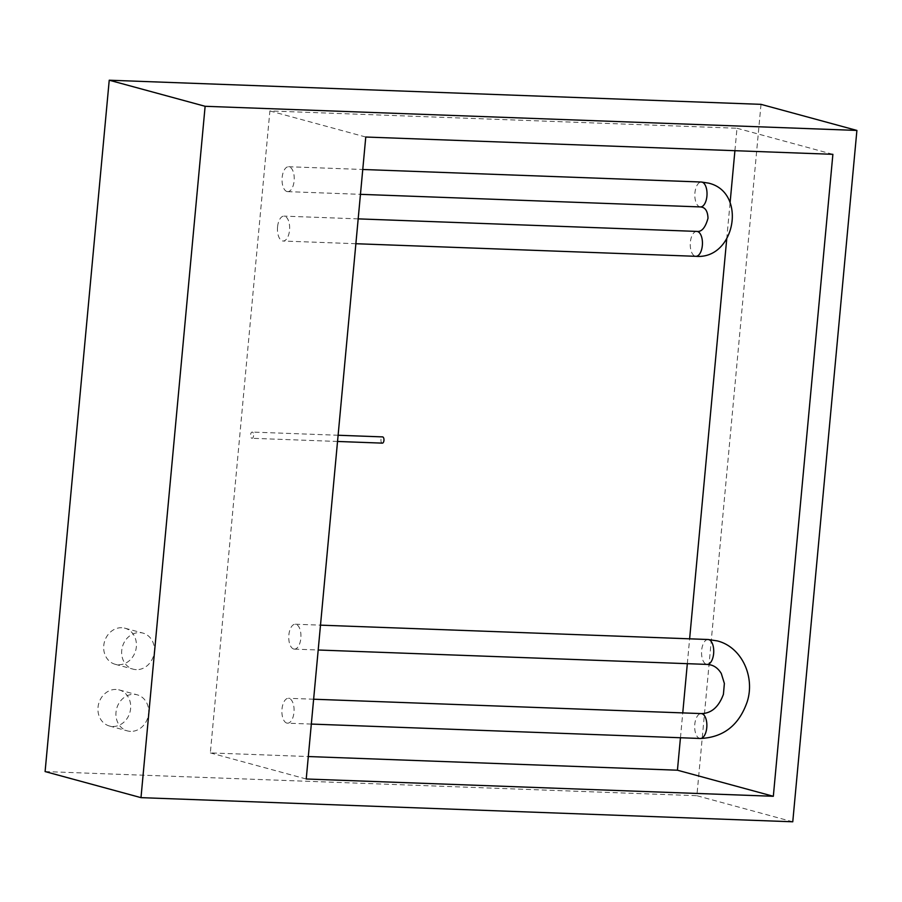 <?xml version="1.0" encoding="UTF-8"?>
<svg xmlns="http://www.w3.org/2000/svg" width="902" height="902" viewBox="0 0 902 902"><rect width="100%" height="100%" fill="white"/><g stroke="black" fill="none" stroke-linecap="round" stroke-linejoin="round"><path stroke-width="0.68" stroke-dasharray="4.51 3.38" d="M116.042 689.444A18.694 16.202 105.2 0 0 98.273 705.522A18.694 16.202 105.2 0 0 109.413 725.997A18.694 16.202 105.2 0 0 112.603 726.482A18.694 16.202 105.2 0 0 130.362 710.404A18.694 16.202 105.2 0 0 119.222 689.929A18.694 16.202 105.2 0 0 116.042 689.444M130.576 731.375A18.694 16.202 -74.8 0 1 127.396 730.891A18.694 16.202 -74.8 0 1 116.257 710.415A18.694 16.202 -74.8 0 1 134.015 694.337A18.694 16.202 -74.8 0 1 137.205 694.822A18.694 16.202 -74.8 0 1 148.345 715.297A18.694 16.202 -74.8 0 1 130.576 731.375M121.759 627.724A18.694 16.202 105.2 0 0 104.001 643.803A18.694 16.202 105.2 0 0 115.14 664.267A18.694 16.202 105.2 0 0 118.331 664.751A18.694 16.202 105.2 0 0 136.089 648.673A18.694 16.202 105.2 0 0 124.95 628.209A18.694 16.202 105.2 0 0 121.759 627.724M136.303 669.645A18.694 16.202 -74.8 0 1 133.124 669.16A18.694 16.202 -74.8 0 1 121.984 648.685A18.694 16.202 -74.8 0 1 139.742 632.606A18.694 16.202 -74.8 0 1 142.933 633.091A18.694 16.202 -74.8 0 1 154.073 653.567A18.694 16.202 -74.8 0 1 136.303 669.645M382.335 443.13A3.112 1.522 92.1 0 1 380.96 439.601A3.112 1.522 92.1 0 1 382.572 436.895M253.597 435.598A3.112 1.522 92.1 0 1 251.985 438.293A3.112 1.522 92.1 0 1 250.598 434.775A3.112 1.522 92.1 0 1 252.21 432.069A3.112 1.522 92.1 0 1 253.597 435.598M277.557 226.943A12.459 6.088 -87.9 0 0 283.093 241.026A12.459 6.088 -87.9 0 0 289.542 230.202A12.459 6.088 -87.9 0 0 284.017 216.119A12.459 6.088 -87.9 0 0 277.557 226.943M286.994 191.528A12.459 6.088 92.1 0 1 282.089 178.258A12.459 6.088 92.1 0 1 288.595 166.735A12.459 6.088 92.1 0 1 289.283 166.847A12.459 6.088 92.1 0 1 294.187 180.118A12.459 6.088 92.1 0 1 287.67 191.641A12.459 6.088 92.1 0 1 286.994 191.528M286.836 723.088A12.459 6.088 92.1 0 1 281.931 709.818A12.459 6.088 92.1 0 1 288.437 698.295A12.459 6.088 92.1 0 1 289.125 698.396A12.459 6.088 92.1 0 1 294.029 711.667A12.459 6.088 92.1 0 1 287.512 723.19A12.459 6.088 92.1 0 1 286.836 723.088M293.702 649.012A12.459 6.088 92.1 0 1 288.798 635.741A12.459 6.088 92.1 0 1 295.315 624.218A12.459 6.088 92.1 0 1 295.991 624.319A12.459 6.088 92.1 0 1 300.896 637.601A12.459 6.088 92.1 0 1 294.39 649.124A12.459 6.088 92.1 0 1 293.702 649.012M761.006 104.35L696.874 795.711L792.768 821.79M45.1 771.571L696.874 795.711M734.916 150.69L736.99 128.242L269.89 110.946L210.335 752.911L308.304 756.541M680.458 737.746L682.758 712.896M687.324 663.669L689.624 638.819M726.719 239.064L730.09 202.702M210.335 752.911L306.229 778.99M269.89 110.946L365.772 137.025M736.99 128.242L832.884 154.321M700.459 206.93A12.459 6.088 92.1 0 1 699.783 206.817A12.459 6.088 92.1 0 1 694.878 193.547A12.459 6.088 92.1 0 1 701.384 182.024M696.806 231.408A12.459 6.088 -87.9 0 0 690.357 242.232A12.459 6.088 -87.9 0 0 695.194 256.202A12.459 6.088 -87.9 0 0 695.882 256.315M708.104 639.507A12.459 6.088 -87.9 0 0 701.598 651.03A12.459 6.088 -87.9 0 0 706.491 664.3A12.459 6.088 -87.9 0 0 707.179 664.413M700.313 738.479A12.459 6.088 92.1 0 1 699.625 738.377A12.459 6.088 92.1 0 1 694.72 725.107A12.459 6.088 92.1 0 1 701.226 713.583M109.413 725.997L127.396 730.891M115.14 664.267L133.124 669.16M337.54 441.461L251.985 438.293M355.884 243.72L283.093 241.026M288.595 166.735L362.762 169.486M313.625 699.219L288.437 698.295M295.315 624.218L320.492 625.154M311.314 724.069L287.512 723.19M294.39 649.124L318.192 650.004M358.184 218.87L284.017 216.119M287.67 191.641L360.462 194.336M338.115 435.249L252.21 432.069M124.95 628.209L142.933 633.091M119.222 689.929L137.205 694.822"/><path stroke-width="1.35" d="M338.115 435.249L382.572 436.895A3.112 1.522 92.1 0 1 383.948 440.424A3.112 1.522 92.1 0 1 382.335 443.13L337.54 441.461M109.232 80.21L205.126 106.289L856.9 130.429L792.768 821.79L140.994 797.65L45.1 771.571L109.232 80.21L761.006 104.35L856.9 130.429M205.126 106.289L140.994 797.65M308.304 756.541L677.436 770.207L680.458 737.746M682.758 712.896L687.324 663.669M689.624 638.819L726.719 239.064M730.09 202.702L734.916 150.69M773.33 796.286L832.884 154.321L365.772 137.025L306.229 778.99L773.33 796.286L677.436 770.207M362.762 169.486L701.384 182.024A12.459 6.088 92.1 0 1 702.072 182.136A12.459 6.088 92.1 0 1 706.976 195.407A12.459 6.088 92.1 0 1 700.459 206.93L701.903 207.144C705.714 208.103 707.743 211.79 708.002 218.228C705.387 227.687 701.655 232.085 696.806 231.408L358.184 218.87M701.384 182.024L708.442 183.106C747.431 191.991 735.446 259.641 695.882 256.315A12.459 6.088 -87.9 0 0 702.342 245.491A12.459 6.088 -87.9 0 0 697.494 231.51A12.459 6.088 -87.9 0 0 696.806 231.408M318.192 650.004L707.179 664.413A12.459 6.088 -87.9 0 0 713.685 652.89A12.459 6.088 -87.9 0 0 708.792 639.608A12.459 6.088 -87.9 0 0 708.104 639.507L717.282 640.905C741.444 646.869 755.233 676.353 747.273 701.542C739.166 725.174 723.505 737.486 700.313 738.479L311.314 724.069M707.179 664.413L710.742 664.954C715.027 666.082 718.544 668.946 721.307 673.535L724.374 683.468L723.415 694.337C718.691 707.067 711.295 713.482 701.226 713.583A12.459 6.088 92.1 0 1 701.914 713.685A12.459 6.088 92.1 0 1 706.818 726.956A12.459 6.088 92.1 0 1 700.313 738.479M695.882 256.315L355.884 243.72M701.226 713.583L313.625 699.219M320.492 625.154L708.104 639.507M360.462 194.336L700.459 206.93"/></g></svg>
